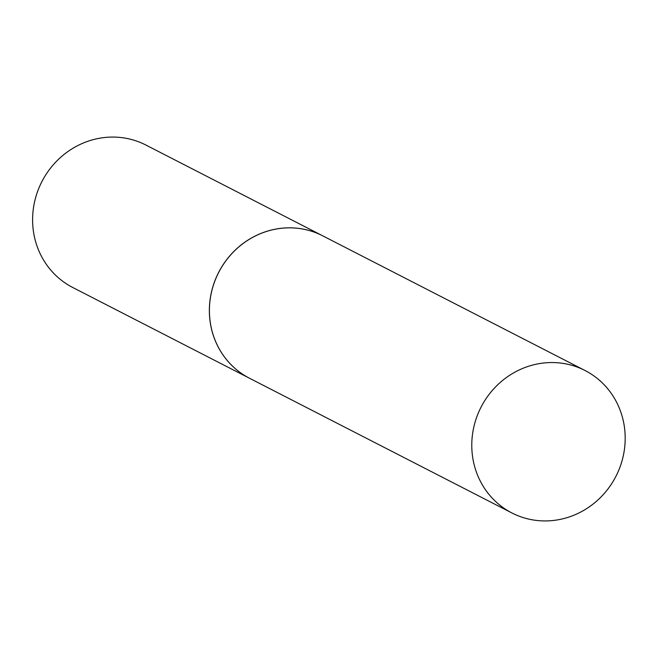 <?xml version="1.0" encoding="UTF-8"?>
<svg xmlns="http://www.w3.org/2000/svg" width="658" height="658" viewBox="0 0 658 658"><rect width="100%" height="100%" fill="white"/><g stroke="black" fill="none" stroke-linecap="round" stroke-linejoin="round"><path stroke-width="0.99" d="M541.707 520.856A80.062 75.793 -62.8 0 1 511.916 512.969A80.062 75.793 -62.8 0 1 475.043 422.288A80.062 75.793 -62.8 0 1 555.27 362.624A80.062 75.793 -62.8 0 1 585.052 370.52A80.062 75.793 -62.8 0 1 621.925 461.2A80.062 75.793 -62.8 0 1 541.707 520.856M511.916 512.969L249.546 378.268A80.062 75.793 -62.8 0 1 212.674 287.587A80.062 75.793 -62.8 0 1 292.9 227.923A80.062 75.793 -62.8 0 1 322.683 235.811A80.062 75.793 -62.8 0 0 322.634 235.786L145.87 145.031A80.062 75.793 -62.8 0 0 32.9 212.781A80.062 75.793 -62.8 0 0 72.734 287.488L249.497 378.243A80.062 75.793 -62.8 0 1 209.663 303.535A80.062 75.793 -62.8 0 1 322.634 235.786M585.052 370.52L322.683 235.811"/></g></svg>
